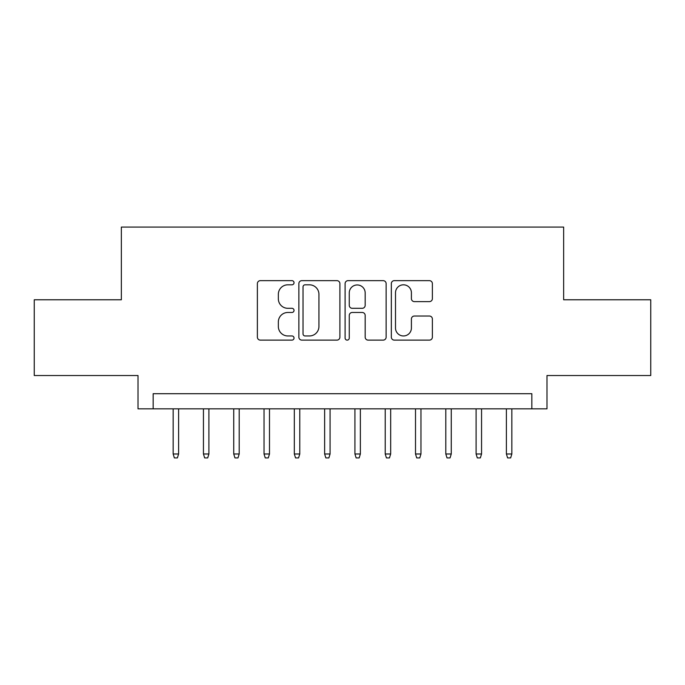 <?xml version="1.0" encoding="UTF-8"?>
<svg xmlns="http://www.w3.org/2000/svg" width="685" height="685" viewBox="0 0 685 685"><rect width="100%" height="100%" fill="white"/><g stroke="black" fill="none" stroke-linecap="round" stroke-linejoin="round"><path stroke-width="1.03" d="M294.028 282.734A2.081 2.081 0 0 0 291.947 280.653L260.351 280.653A2.971 2.971 0 0 0 257.38 283.624L257.38 337.148A2.971 2.971 0 0 0 260.351 340.12L291.947 340.12A2.081 2.081 0 0 0 294.028 338.039A2.081 2.081 0 0 0 291.947 335.958L287.863 335.958A9.513 9.513 0 0 1 278.341 326.445L278.341 321.984A9.513 9.513 0 0 1 287.863 312.471L291.947 312.471A2.081 2.081 0 0 0 294.028 310.391A2.081 2.081 0 0 0 291.947 308.31L287.863 308.31A9.513 9.513 0 0 1 278.341 298.788L278.341 294.327A9.513 9.513 0 0 1 287.863 284.814L291.947 284.814A2.081 2.081 0 0 0 294.028 282.734M429.401 301.614A2.971 2.971 0 0 0 432.381 298.643L432.381 283.624A2.971 2.971 0 0 0 429.401 280.653L394.312 280.653A2.971 2.971 0 0 0 391.341 283.624L391.341 337.148A2.971 2.971 0 0 0 394.312 340.12L429.401 340.12A2.971 2.971 0 0 0 432.381 337.148L432.381 319.013A2.971 2.971 0 0 0 429.401 316.033L414.391 316.033A2.971 2.971 0 0 0 411.411 319.013L411.411 328.004A7.955 7.955 0 0 1 403.456 335.958A7.955 7.955 0 0 1 395.502 328.004L395.502 292.769A7.955 7.955 0 0 1 403.456 284.814A7.955 7.955 0 0 1 411.411 292.769L411.411 298.643A2.971 2.971 0 0 0 414.391 301.614L429.401 301.614M531.843 408.842L546.99 408.842L546.99 375.526L650.75 375.526L650.75 299.782L563.652 299.782L563.652 227.077L121.348 227.077L121.348 299.782L34.25 299.782L34.25 375.526L138.01 375.526L138.01 408.842L531.843 408.842L531.843 393.695L153.157 393.695L153.157 408.842M339.897 283.624A2.971 2.971 0 0 0 336.926 280.653L301.837 280.653A2.971 2.971 0 0 0 298.865 283.624L298.865 337.148A2.971 2.971 0 0 0 301.837 340.12L336.926 340.12A2.971 2.971 0 0 0 339.897 337.148L339.897 283.624M348.074 280.653L383.163 280.653A2.971 2.971 0 0 1 386.134 283.624L386.134 337.148A2.971 2.971 0 0 1 383.163 340.12L368.145 340.12A2.971 2.971 0 0 1 365.173 337.148L365.173 315.442A2.971 2.971 0 0 0 362.202 312.471L352.236 312.471A2.971 2.971 0 0 0 349.264 315.442L349.264 338.039A2.081 2.081 0 0 1 347.184 340.12A2.081 2.081 0 0 1 345.103 338.039L345.103 283.624A2.971 2.971 0 0 1 348.074 280.653M305.108 284.814A2.081 2.081 0 0 0 303.027 286.895L303.027 333.878A2.081 2.081 0 0 0 305.108 335.958L309.414 335.958A9.513 9.513 0 0 0 318.936 326.445L318.936 294.327A9.513 9.513 0 0 0 309.414 284.814L305.108 284.814M365.173 292.915A7.955 7.955 0 0 0 357.219 284.96A7.955 7.955 0 0 0 349.264 292.915L349.264 305.33A2.971 2.971 0 0 0 352.236 308.31L362.202 308.31A2.971 2.971 0 0 0 365.173 305.33L365.173 292.915M178.605 453.984L177.389 457.922L174.367 457.922L173.151 453.984L178.605 453.984L178.605 408.842M173.151 453.984L173.151 408.842M208.899 453.984L207.692 457.922L204.661 457.922L203.445 453.984L208.899 453.984L208.899 408.842M203.445 453.984L203.445 408.842M239.193 453.984L237.986 457.922L234.955 457.922L233.739 453.984L239.193 453.984L239.193 408.842M233.739 453.984L233.739 408.842M269.488 453.984L268.28 457.922L265.249 457.922L264.033 453.984L269.488 453.984L269.488 408.842M264.033 453.984L264.033 408.842M299.782 453.984L298.574 457.922L295.543 457.922L294.327 453.984L299.782 453.984L299.782 408.842M294.327 453.984L294.327 408.842M330.076 453.984L328.868 457.922L325.837 457.922L324.63 453.984L330.076 453.984L330.076 408.842M324.63 453.984L324.63 408.842M360.37 453.984L359.163 457.922L356.132 457.922L354.924 453.984L360.37 453.984L360.37 408.842M354.924 453.984L354.924 408.842M390.673 453.984L389.457 457.922L386.426 457.922L385.218 453.984L390.673 453.984L390.673 408.842M385.218 453.984L385.218 408.842M420.967 453.984L419.751 457.922L416.72 457.922L415.512 453.984L420.967 453.984L420.967 408.842M415.512 453.984L415.512 408.842M451.261 453.984L450.045 457.922L447.014 457.922L445.807 453.984L451.261 453.984L451.261 408.842M445.807 453.984L445.807 408.842M481.555 453.984L480.339 457.922L477.308 457.922L476.101 453.984L481.555 453.984L481.555 408.842M476.101 453.984L476.101 408.842M511.849 453.984L510.633 457.922L507.611 457.922L506.395 453.984L511.849 453.984L511.849 408.842M506.395 453.984L506.395 408.842"/></g></svg>
